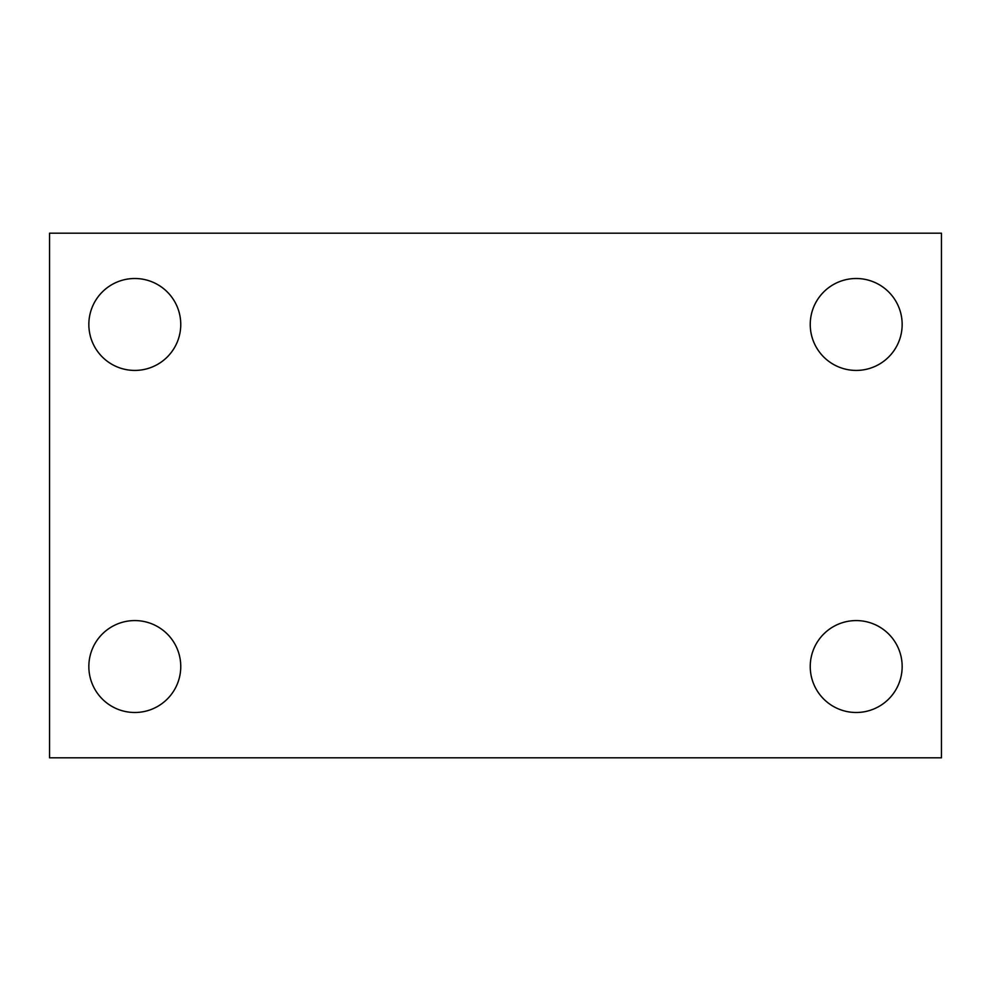 <?xml version="1.0" encoding="UTF-8"?>
<svg xmlns="http://www.w3.org/2000/svg" width="991" height="991" viewBox="0 0 991 991"><rect width="100%" height="100%" fill="white"/><g stroke="black" fill="none" stroke-linecap="round" stroke-linejoin="round"><path stroke-width="1.49" d="M49.55 233.182L941.45 233.182L941.45 757.818L49.55 757.818L49.55 233.182M134.801 620.577A45.958 45.958 0 0 1 180.758 666.534A45.958 45.958 0 0 1 134.801 712.492A45.958 45.958 0 0 1 88.843 666.534A45.958 45.958 0 0 1 134.801 620.577M856.199 620.577A45.958 45.958 0 0 1 902.157 666.534A45.958 45.958 0 0 1 856.199 712.492A45.958 45.958 0 0 1 810.242 666.534A45.958 45.958 0 0 1 856.199 620.577M856.199 278.508A45.958 45.958 0 0 1 902.157 324.466A45.958 45.958 0 0 1 856.199 370.423A45.958 45.958 0 0 1 810.242 324.466A45.958 45.958 0 0 1 856.199 278.508M134.801 278.508A45.958 45.958 0 0 1 180.758 324.466A45.958 45.958 0 0 1 134.801 370.423A45.958 45.958 0 0 1 88.843 324.466A45.958 45.958 0 0 1 134.801 278.508"/></g></svg>
